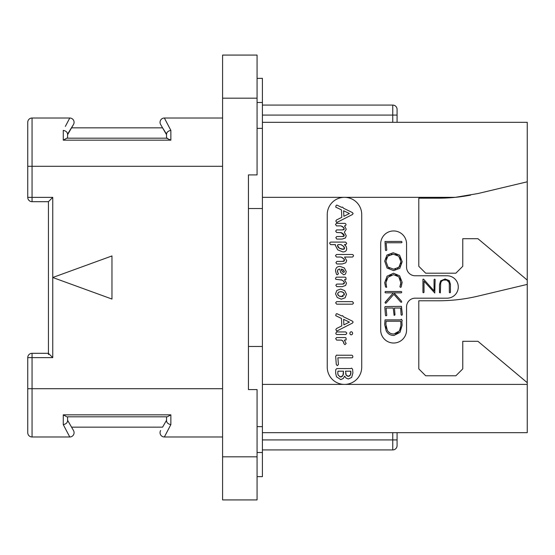 <?xml version="1.0" encoding="UTF-8"?>
<svg xmlns="http://www.w3.org/2000/svg" width="555" height="555" viewBox="0 0 555 555"><rect width="100%" height="100%" fill="white"/><g stroke="black" fill="none" stroke-linecap="round" stroke-linejoin="round"><path stroke-width="0.83" d="M257.069 98.186L222.583 98.186L222.583 55.077L257.069 55.077L257.069 174.908L248.446 174.908L248.446 389.575L248.446 346.466L262.411 346.466L262.411 426.642L257.069 426.642M222.583 98.186L222.583 499.923L257.069 499.923L257.069 456.814L222.583 456.814M248.446 389.575L257.069 389.575L257.069 456.814M248.446 174.908L248.446 208.534L262.411 208.534L262.411 346.466M257.069 78.352L262.411 78.352L262.411 102.495L257.069 102.495M257.069 476.648L262.411 476.648L262.411 426.642M257.069 128.358L262.411 128.358L262.411 208.534M262.411 128.358L262.411 102.495M397.075 432.678L397.075 445.61A4.308 4.308 0 0 1 392.76 449.918L262.411 449.918M262.411 122.322L527.25 122.322L527.25 432.678L262.411 432.678M392.76 432.678L392.76 439.921L397.075 439.921L397.075 445.61M470.64 195.11A172.418 172.418 0 0 1 455.412 197.323L478.119 193.501L527.25 181.804M262.411 197.323L344.488 197.323A17.24 17.24 0 0 1 361.728 214.57L361.728 367.16A17.24 17.24 0 0 1 344.488 384.4A17.24 17.24 0 0 1 327.242 367.16L327.242 214.57A17.24 17.24 0 0 1 344.488 197.323L455.412 197.323A172.418 172.418 0 0 1 438.193 198.184L418.796 198.184L418.796 266.296L425.692 273.192L455.87 273.192L462.766 266.296L462.766 238.705L477.931 238.705L527.25 280.088M527.25 382.679L477.931 341.297L462.766 341.297L462.766 368.881L455.87 375.777L425.692 375.777L418.796 368.881L418.796 300.775L438.193 300.775A172.418 172.418 0 0 0 478.119 296.092L527.25 284.396M415.175 298.188A8.623 8.623 0 0 0 406.558 306.811L406.558 330.086A12.931 12.931 0 0 1 393.627 343.018A12.931 12.931 0 0 1 380.695 330.086L380.695 243.881A12.931 12.931 0 0 1 393.627 230.949A12.931 12.931 0 0 1 406.558 243.881L406.558 267.156A8.623 8.623 0 0 0 415.175 275.773L447.073 275.773A11.204 11.204 0 0 1 458.284 286.984A11.204 11.204 0 0 1 447.073 298.188L415.175 298.188M341.797 226.19L342.539 226.586M342.934 236.506L336.753 236.534L335.837 237.658L336.788 239.08L342.151 239.08L345.453 237.942L346.244 235.764L344.371 232.268L346.244 229.222L344.502 225.885L345.196 225.885L346.077 224.789L345.765 223.873L345.002 223.36L336.413 223.36L335.511 224.449L336.483 225.885L340.957 225.885L343.753 227.675M344.121 228.327L344.142 229.381M343.857 229.652L343.441 229.819M342.948 229.902L336.58 229.93L335.692 231.151L336.656 232.462L341.519 232.76M341.797 232.906L342.532 233.322M343.212 233.815L343.76 234.342M344.121 234.931L344.149 235.937M343.864 236.236L343.441 236.416M341.873 257.402L342.685 257.881M343.177 261.384L336.836 261.419L335.914 262.695L336.864 263.965L342.296 263.965L345.82 262.758L346.646 260.517L344.551 257.027L352.633 257.027L353.556 255.82L353.209 254.96L352.439 254.481L336.462 254.481L335.511 255.723L336.51 257.027L341.006 257.027L343.829 258.852M343.892 258.921L344.232 259.365M344.468 259.83L344.551 260.295L342.581 261.419M344.162 261.065L343.718 261.28M337.475 271.673L337.94 269.668L339.75 269.022L340.735 272.505L343.774 274.808L345.488 274.059L346.244 271.589L344.357 267.996L340.132 266.421C337.079 266.421 335.56 267.968 335.56 271.069L336.524 274.337L337.287 274.808L338.46 273.733L337.662 272.255M343.129 284.063L336.753 284.091L335.837 285.235L336.788 286.637L342.296 286.637L345.647 285.43L346.486 283.189L344.482 279.706L346.049 279.408L345.931 277.68L345.21 277.16L336.281 277.16L335.511 278.402L335.796 279.297L341.97 280.067M342.768 280.532L343.982 281.649M344.343 282.308L344.468 282.974L342.539 284.091M344.093 283.737L343.656 283.952M342.213 340.423L342.768 340.881M343.607 342.157L343.822 342.858M337.239 355.228L336.58 355.096L335.671 356.254L336.288 364.538L337.267 365.634L338.432 364.538L337.863 357.822L351.863 357.822L352.605 357.628L352.89 356.615L352.578 355.637L351.815 355.228L337.239 355.228M336.739 222.534L352.585 214.445L353.105 213.418L352.342 212.544L343.552 208.25L342.553 207.084L341.7 207.348L336.836 205.086L336.08 205.475L335.733 207.105L341.457 209.873L341.797 217.345L336.462 219.988L335.837 221.056L336.739 222.534M343.871 216.297L343.628 210.775L349.435 213.543L343.871 216.297M340.881 232.462L344.246 235.535L342.386 236.534M343.191 227.078L344.246 228.993L342.407 229.93M342.844 251.921C345.411 251.921 346.695 250.742 346.695 248.376L346.098 246.378L344.371 244.637L345.772 244.637L346.695 243.409L345.647 242.091L330.676 242.091L329.982 242.479L329.677 243.361L330.648 244.637L335.435 244.637L335.338 245.359L337.738 249.861L342.844 251.921M343.344 249.299L339.265 248.147L337.433 245.428L338.106 244.637L340.957 244.637L343.24 246.073L344.6 248.307L342.796 249.327L341.63 249.202M340.451 248.813L338.571 247.613M338.495 247.537L337.926 246.885M337.558 246.17L337.509 245.081M337.433 245.428L338.106 244.637M340.957 244.637L341.72 244.998M342.49 245.483L343.705 246.517M343.781 246.6L344.211 247.155M344.502 247.731L344.6 248.307M344.246 249.008L343.836 249.202M343.455 258.491L344.551 260.295M337.96 272.831L337.412 271.118L337.94 269.668L339.459 269.022M342.817 269.557L344.371 271.568L343.677 272.38L342.262 271.471L341.297 269.14L343.441 269.924L344.371 271.568L344.086 272.214L343.177 272.262M342.699 271.936L342.262 271.471M341.769 270.736L341.45 269.966M341.297 269.14L342.095 269.293M344.371 271.568L343.677 272.38M341.117 279.706L343.413 281.038L344.468 282.974M341.332 299.187L345.113 297.813L346.486 294.254L344.683 290.598L340.68 289.037L336.857 290.431L335.56 293.879L337.253 297.522L341.332 299.187M341.332 296.592L338.765 295.794L337.655 293.928L338.46 292.242L340.701 291.632L343.198 292.374L344.371 294.254L341.332 296.592L342.275 296.53M340.375 296.502L339.528 296.231M338.765 295.794L338.161 295.246M337.78 294.622L337.738 293.297M338.46 292.242L340.701 291.632M341.596 291.715L342.414 291.958M343.198 292.374L343.836 292.915M344.232 293.546L344.246 295.114M343.184 296.266L342.331 296.516M336.719 304.189L352.585 304.189L353.535 303.037L352.487 301.636L336.58 301.636L335.643 302.857L336.719 304.189M336.739 331.099L352.585 323.01L353.105 321.99L352.342 321.109L343.552 316.822L342.553 315.649L341.7 315.92L336.836 313.651L336.08 314.047L335.733 315.677L341.457 318.445L341.797 325.91L336.462 328.553L335.837 329.628L336.739 331.099M343.871 324.862L343.628 319.347L349.435 322.108L343.871 324.862M351.239 334.894L352.258 334.422L352.682 333.298L352.238 332.188L351.239 331.71L350.24 332.188L349.817 333.298L350.219 334.429L351.239 334.894M336.836 334.492L345.966 334.492L346.84 333.09L345.744 331.945L336.691 331.945L335.789 333.187L336.08 334.11L336.836 334.492M344.939 344.655L346.147 343.496L344.343 340.104L346.098 339.951L346.063 338.064L345.321 337.558L336.559 337.558L335.671 338.654L336.67 340.104L341.582 340.104L343.247 341.478L343.892 343.594L344.939 344.655M340.777 379.634L343.337 378.413L344.648 376.137L346.029 378.038L348.318 378.989L351.634 377.456L352.911 372.974L352.605 369.276L351.606 368.131L350.656 368.582L336.767 368.582L335.74 369.679L335.671 373.14L336.455 376.762L340.777 379.634M349.206 376.179L348.339 376.346L346.167 375.048L345.529 371.177L350.836 371.177L350.469 374.833L348.339 376.346L347.479 376.207M341.602 376.803L340.728 376.97L338.279 375.333L337.766 373.14L338.009 371.177L343.455 371.177L342.928 375.478L340.728 376.97L339.722 376.789M346.75 375.77L346.167 375.048M345.834 374.361L345.64 373.654M350.836 371.177L350.913 372.87M350.864 373.522L350.718 374.167M350.469 374.833L349.921 375.673M337.988 374.611L337.822 373.883M337.766 373.14L337.787 372.44M337.863 371.788L338.009 371.177M343.496 372.287L343.531 372.946L343.496 372.287M343.462 373.848L343.261 374.68M342.928 375.478L342.338 376.304M386.231 285.027L385.996 283.91M386.148 280.712L386.821 278.915M389.582 275.793L391.407 274.94M395.514 274.898L397.255 275.606M399.988 278.381L400.703 280.192M400.349 285.423L399.884 286.789L400.648 287.435L401.196 286.956L402.146 282.315L399.614 275.786L393.509 273.226L387.071 276.196L384.698 282.717L385.572 287.06L386.662 287.303L385.919 282.717L387.966 277.236L393.509 274.649L398.809 276.82L400.932 283.036M400.863 283.751L400.557 284.895M387.806 299.325L385.004 302.614L385.579 303.273L386.072 303.113L393.835 294.261L400.745 302.093L401.64 302.225L401.515 301.178L393.988 292.86L401.223 292.86L401.792 292.152L401.293 291.514L385.357 291.514L384.955 292.207L385.503 292.86L393.363 292.86L390.463 296.266M402.319 314.29L401.431 306.346L385.246 306.561L384.809 307.088L385.482 315.323L385.954 315.85L386.773 315.413L386.079 308.025L393.217 308.025L394.119 315.4L394.987 314.886L394.459 308.025L400.675 308.025L401.078 314.72L401.549 315.254L402.091 315.067L402.319 314.29M449.259 283.3L449.37 292.499L449.869 292.825L450.445 292.443L450.445 284.389L449.321 280.65L445.089 278.978L440.621 280.858L439.498 284.715L439.498 292.638L440.344 292.874L440.677 283.466M441.017 282.266L441.246 281.794M441.662 281.212L442.536 280.504M443.653 280.088L446.31 280.081M447.108 280.33L449.002 282.349M385.905 250.589L386.793 250.097L386.1 242.764L401.549 242.764L402.028 242.188L401.501 241.425L384.99 241.474L385.482 250.062L385.905 250.589M393.641 270.618L399.829 268.301L402.174 261.738L399.6 255.161L393.169 252.754L386.932 255.071L384.698 261.093L387.078 268.044L393.641 270.618M393.634 269.196L387.966 267.059L385.919 261.19L387.855 256.105L393.252 254.169L398.726 256.174L400.953 261.738L398.948 267.267L393.634 269.196L395.736 268.974M389.471 268.225L387.966 267.059L385.919 261.19M386.141 259.164L386.793 257.485M387.855 256.105L389.305 255.043M391.108 254.391L393.252 254.169M395.396 254.405L397.207 255.078M399.954 257.7L400.696 259.539M400.953 261.738L400.724 263.951M400.044 265.803L397.519 268.322M400.953 282.315L400.12 285.985M393.363 292.86L385.337 302.01M393.988 335.456L399.982 332.396L402.098 325.355L401.841 321.234L402.271 320.762L401.466 319.264L400.433 319.881L385.052 319.881L384.698 324.502L386.169 330.787C387.758 333.895 390.366 335.456 393.988 335.456M393.911 334.027C390.852 334.02 388.639 332.743 387.279 330.197L385.857 324.224L386.127 321.22L400.745 321.22L400.953 325.487L399.399 330.96L393.911 334.027M391.754 333.777L390.935 333.527M389.957 333.055L388.486 331.876M386.502 328.407L386.023 326.444M385.857 324.224L385.905 323.281M386.002 322.282L386.127 321.22M400.745 321.22L400.856 322.504M400.939 324.245L400.953 325.487M400.772 327.478L400.252 329.281M398.31 332.313L397.075 333.25M396.929 333.326L395.59 333.832M440.566 284.916C440.552 281.649 442.03 279.991 444.992 279.956C447.92 279.984 449.377 281.558 449.37 284.694M422.945 279.241L422.945 292.443L423.41 292.762L424.013 292.367L424.013 281.177L434.787 293.019L435.127 279.526L434.718 279.144L434.059 279.602L434.059 290.889L423.583 279.158L422.945 279.241M52.753 436.986L32.058 436.986A4.308 4.308 0 0 1 27.75 432.678L27.75 357.628L32.058 357.628L32.058 353.313L48.438 353.313L48.438 201.687L52.753 197.372L52.753 277.5L111.964 299.055L111.964 255.945L52.753 277.5L52.753 357.628L48.438 353.313L48.438 354.576M27.75 197.372A4.308 4.308 0 0 0 32.058 201.687L32.058 197.372L27.75 197.372L27.75 122.322A4.308 4.308 0 0 1 32.058 118.014L52.753 118.014M27.75 388.708L32.058 388.708L32.058 436.986L69.77 436.986L63.27 424.624L68.376 434.336M52.753 197.372L32.058 197.372L32.058 118.014L69.77 118.014L68.376 120.664M65.358 126.401L69.77 118.014A4.308 4.308 0 0 1 73.503 124.48L71.56 127.837L162.566 127.837L166.549 134.116C166.791 132.152 168.227 130.904 170.857 130.376L164.356 118.014A4.308 4.308 0 0 0 160.624 124.48L166.549 134.733M166.549 134.116L166.549 138.188L170.857 140.165L170.857 130.376L164.356 118.014L222.583 118.014M164.356 118.014A4.308 4.308 -30 0 0 160.624 124.48A4.308 4.308 -30 0 1 164.356 118.014M167.326 138.188L66.801 138.188L63.27 140.165L170.857 140.165L63.27 140.165L63.27 130.376C65.899 130.904 67.335 132.152 67.578 134.116L73.503 124.48A4.308 4.308 30 0 0 69.77 118.014A4.308 4.308 30 0 1 73.503 124.48M66.801 138.188L67.578 138.188L67.578 134.116M67.578 134.733L71.56 127.837M222.583 166.292L27.75 166.292L27.75 122.322M67.578 420.884C67.335 422.848 65.899 424.096 63.27 424.624C65.899 424.096 67.335 422.848 67.578 420.884L67.578 416.812L167.326 416.812L166.549 416.812L166.549 420.884C166.791 422.848 168.227 424.096 170.857 424.624L164.356 436.986L222.583 436.986M69.77 436.986A4.308 4.308 150 0 0 73.503 430.52L67.578 420.267L73.503 430.52A4.308 4.308 0 0 1 69.77 436.986M71.56 427.163L162.566 427.163L166.549 420.267L162.566 427.163M66.801 416.812L63.27 414.835L170.857 414.835L170.857 424.624M167.326 416.812L170.857 414.835L63.27 414.835L63.27 424.624M164.356 436.986A4.308 4.308 0 0 1 160.624 430.52M166.549 420.884L166.549 420.267M262.411 105.082L392.76 105.082A4.308 4.308 0 0 1 397.075 109.391L397.075 122.322M262.411 452.505L257.069 452.505M392.76 449.918L392.76 439.921L262.411 439.921M527.25 384.4L262.411 384.4M52.753 357.628L32.058 357.628L32.058 388.708L222.583 388.708M397.075 115.079L392.76 115.079L392.76 122.322M392.76 105.082L392.76 115.079L262.411 115.079M32.058 201.687L48.438 201.687M32.058 353.313A4.308 4.308 0 0 0 27.75 357.628"/></g></svg>
